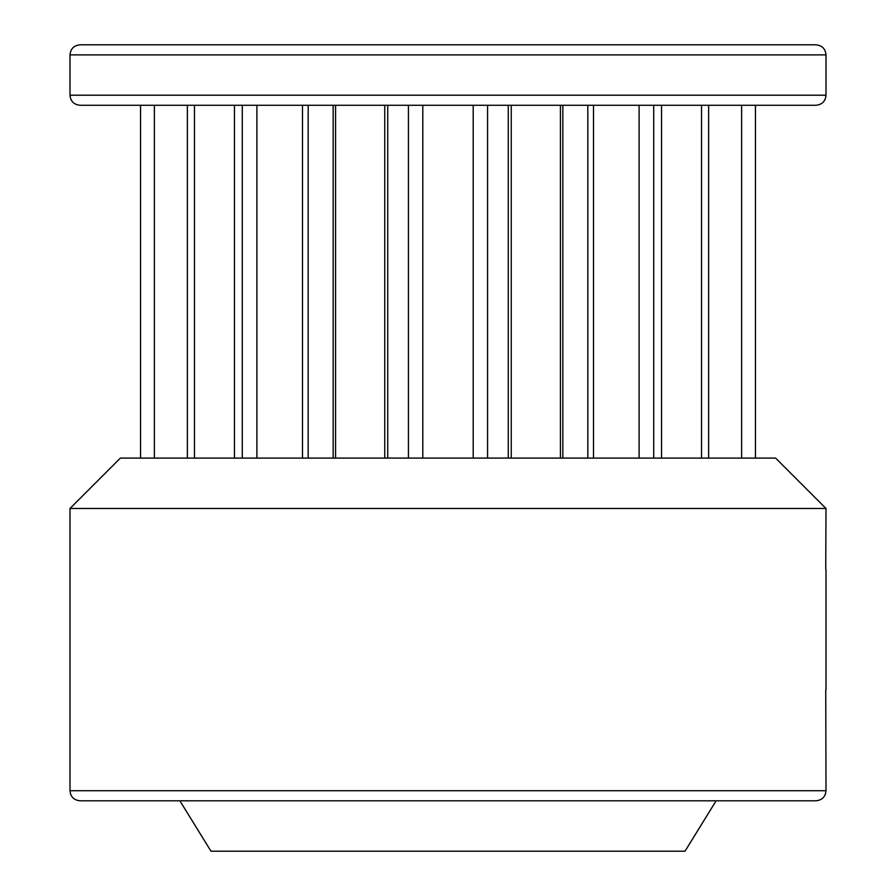 <?xml version="1.0" encoding="UTF-8"?>
<svg xmlns="http://www.w3.org/2000/svg" width="896" height="896" viewBox="0 0 896 896"><rect width="100%" height="100%" fill="white"/><g stroke="black" fill="none" stroke-linecap="round" stroke-linejoin="round"><path stroke-width="1.34" d="M826 508.48L775.6 458.08L120.4 458.08L70 508.48L826 508.48L825.742 569.038M825.742 689.842L826 790.72L70 790.72C70.538 796.79 73.898 800.15 80.08 800.8L815.92 800.8C822.102 800.15 825.462 796.79 826 790.72M179.872 800.8L210.986 851.2L685.014 851.2L716.128 800.8M80.08 44.8L815.92 44.8C822.102 45.45 825.462 48.81 826 54.88L70 54.88C70.538 48.81 73.898 45.45 80.08 44.8M741.63 458.08L741.63 105.28L815.92 105.28L80.08 105.28C73.898 104.63 70.538 101.27 70 95.2L826 95.2C825.462 101.27 822.102 104.63 815.92 105.28M333.166 458.08L333.166 105.28M562.834 458.08L562.834 105.28L587.832 105.28L587.832 458.08M701.534 458.08L701.534 105.28L708.635 105.28L708.635 458.08M487.57 458.08L487.57 105.28M511.246 458.08L511.246 105.28L560.414 105.28L560.414 458.08M408.43 458.08L408.43 105.28L387.733 105.28L387.733 458.08M473.2 105.28L473.2 458.08M422.8 105.28L422.8 458.08M335.586 458.08L335.586 105.28L387.733 105.28M302.49 458.08L302.49 105.28L308.168 105.28L308.168 458.08M187.365 458.08L187.365 105.28L242.29 105.28L242.29 458.08M140.56 458.08L140.56 105.28L154.37 105.28L154.37 458.08M826 689.584L826 569.296M653.71 105.28L653.71 458.08M661.528 105.28L661.528 458.08M593.51 105.28L593.51 458.08M508.267 105.28L508.267 458.08M384.754 105.28L384.754 458.08M234.472 105.28L234.472 458.08M70 508.48L70 790.72M70 54.88L70 95.2M826 54.88L826 95.2M755.44 105.28L755.44 458.08M639.094 105.28L639.094 458.08M256.906 105.28L256.906 458.08M194.466 105.28L194.466 458.08"/></g></svg>
